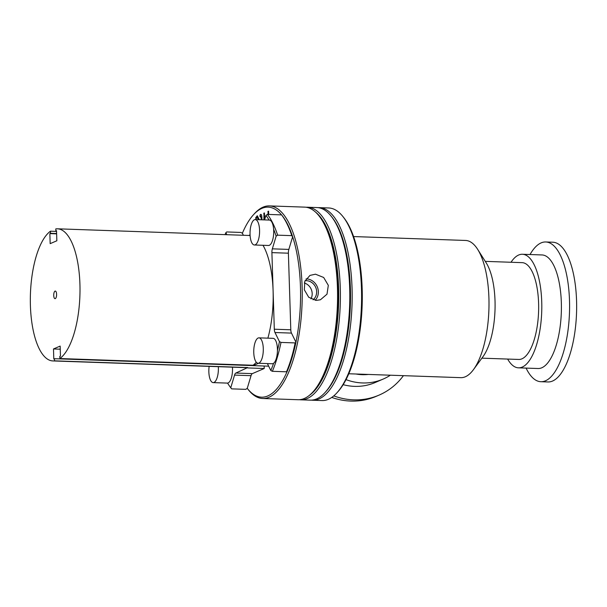 <?xml version="1.0" encoding="UTF-8"?>
<svg xmlns="http://www.w3.org/2000/svg" width="607" height="607" viewBox="0 0 607 607"><rect width="100%" height="100%" fill="white"/><g stroke="black" fill="none" stroke-linecap="round" stroke-linejoin="round"><path stroke-width="0.91" d="M316.308 300.397L320.435 299.775L326.998 294.183L328.319 285.351L323.675 277.482L315.488 274.189L309.98 275.403L304.805 281.307L304.335 289.812L308.728 297.271L316.308 300.397M315.2 300.298A12.55 11.457 66.7 0 0 317.317 286.891A12.55 11.457 66.7 0 0 306.33 278.871A12.55 11.457 66.7 0 0 306.095 278.863M313.075 299.812A10.721 9.788 66.7 0 0 316.012 288.143A10.721 9.788 66.7 0 0 306.391 280.677A10.721 9.788 66.7 0 0 305.048 280.722M310.959 298.864A10.721 9.788 66.7 0 0 304.282 282.983M258.923 363.092A12.709 4.757 92 0 1 258.089 363.259A12.709 4.757 92 0 1 253.749 351.499A12.709 4.757 92 0 1 258.134 338.016A12.709 4.757 92 0 1 258.969 337.849A12.709 4.757 92 0 1 263.301 349.609A12.709 4.757 92 0 1 258.923 363.092M258.089 363.259L272.224 363.752A12.709 4.757 -88 0 0 273.059 363.585A12.709 4.757 -88 0 0 273.605 363.267A12.709 4.757 -88 0 0 277.437 350.459A12.709 4.757 -88 0 0 273.104 338.342L258.969 337.849M55.283 298.629A3.817 1.426 -88 0 0 56.595 294.585A3.817 1.426 -88 0 0 55.298 291.057A3.817 1.426 -88 0 0 55.047 291.102A3.817 1.426 -88 0 0 53.727 295.154A3.817 1.426 -88 0 0 55.032 298.674A3.817 1.426 -88 0 0 55.283 298.629M255.206 244.826A12.709 4.757 92 0 1 254.371 244.985A12.709 4.757 92 0 1 250.031 233.232A12.709 4.757 92 0 1 254.416 219.749A12.709 4.757 92 0 1 255.251 219.582A12.709 4.757 92 0 1 259.591 231.335A12.709 4.757 92 0 1 255.206 244.826M254.371 244.985L268.506 245.478A12.709 4.757 -88 0 0 269.341 245.311A12.709 4.757 -88 0 0 273.628 229.287A12.709 4.757 -88 0 0 269.387 220.075L255.251 219.582M300.457 286.815A95.079 35.608 -88 0 0 292.635 236.738L288.841 249.409A5.084 1.904 -88 0 0 288.393 253.195L290.799 329.791A5.084 1.904 -88 0 0 291.474 333.099L295.95 342.204A95.079 35.608 -88 0 0 300.457 286.815M264.144 366.021L264.22 368.51L252.345 373.624A5.084 1.904 -88 0 0 251.048 375.672L247.254 388.343A95.079 35.608 -88 0 0 247.444 388.594L248.392 389.785A96.354 36.079 -88 0 0 262.664 398.496A96.354 36.079 -88 0 0 269 397.244A96.354 36.079 -88 0 0 302.111 286.656A96.354 36.079 -88 0 0 269.364 205.902A96.354 36.079 -88 0 0 263.028 207.162A96.354 36.079 -88 0 0 254.515 213.603L253.491 214.726A95.079 35.608 -88 0 0 242.375 233.232L243.384 235.273M273.628 229.287A95.079 35.608 92 0 1 276.139 236.169L277.634 235.159L291.77 235.645L292.635 236.738A95.079 35.608 92 0 0 282.43 215.978A95.079 35.608 -88 0 0 281.997 215.432M281.542 214.886A95.079 35.608 -88 0 0 253.491 214.726M218.315 366.681A12.709 4.757 92 0 1 214.005 382.44A12.709 4.757 92 0 1 213.171 382.607A12.709 4.757 92 0 1 209.149 366.362M213.171 382.607L227.306 383.1A12.709 4.757 -88 0 0 227.587 383.085A12.709 4.757 -88 0 0 228.141 382.934A12.709 4.757 -88 0 0 232.451 367.174M262.664 398.496L298.007 399.725A96.354 36.079 -88 0 0 304.342 398.473A96.354 36.079 -88 0 0 312.855 392.031A96.354 36.079 -88 0 0 337.416 304.684A96.354 36.079 -88 0 0 318.978 215.842A96.354 36.079 -88 0 0 304.706 207.131L269.364 205.902M299.426 399.702A96.354 36.079 -88 0 0 300.837 399.823A96.354 36.079 -88 0 0 307.172 398.564A96.354 36.079 -88 0 0 340.398 296.353A96.354 36.079 -88 0 0 307.529 207.23A96.354 36.079 -88 0 0 306.118 207.26M300.837 399.823L310.253 400.15A96.354 36.079 -88 0 0 316.596 398.898A96.354 36.079 -88 0 0 325.102 392.456A96.354 36.079 -88 0 0 349.662 305.109A96.354 36.079 -88 0 0 331.232 216.267A96.354 36.079 -88 0 0 316.953 207.564L307.529 207.23M325.102 392.456L326.134 391.325A95.079 35.608 -88 0 0 350.398 288.553A95.079 35.608 -88 0 0 332.181 217.465L331.232 216.267M311.437 400.142A96.354 36.079 -88 0 0 312.613 400.233A96.354 36.079 -88 0 0 318.948 398.974A96.354 36.079 -88 0 0 352.052 288.386A96.354 36.079 -88 0 0 319.312 207.64A96.354 36.079 -88 0 0 318.129 207.655M312.613 400.233L322.036 400.559A96.354 36.079 -88 0 0 328.372 399.307A96.354 36.079 -88 0 0 336.885 392.866A96.354 36.079 -88 0 0 361.446 305.518A96.354 36.079 -88 0 0 343.008 216.676A96.354 36.079 -88 0 0 328.736 207.973L319.312 207.64M348.797 373.76L460.819 377.66A68.644 25.706 -88 0 0 465.334 376.765A68.644 25.706 -88 0 0 473.475 369.617A68.644 25.706 -88 0 0 488.893 309.949A68.644 25.706 -88 0 0 477.663 249.356A68.644 25.706 -88 0 0 465.592 240.455L353.57 236.563M481.89 358.168L518.773 359.45A48.431 18.134 -88 0 0 521.952 358.82A48.431 18.134 -88 0 0 538.659 307.445A48.431 18.134 -88 0 0 522.134 262.649L485.251 261.367M518.477 367.834L538.083 368.517A56.823 21.275 -88 0 0 541.816 367.774A56.823 21.275 -88 0 0 561.407 307.499A56.823 21.275 -88 0 0 542.028 254.948L522.43 254.265A56.823 21.275 92 0 1 541.808 306.816A56.823 21.275 92 0 1 522.217 367.098A56.823 21.275 92 0 1 518.477 367.834A56.823 21.275 92 0 1 507.649 359.063M511.018 262.262A56.823 21.275 92 0 1 518.689 255.001A56.823 21.275 92 0 1 522.43 254.265M526.087 368.1A69.911 26.177 -88 0 0 540.875 381.712A69.911 26.177 -88 0 0 545.473 380.801A69.911 26.177 -88 0 0 569.586 306.641A69.911 26.177 -88 0 0 545.739 241.973A69.911 26.177 -88 0 0 541.141 242.883A69.911 26.177 -88 0 0 530.032 254.53M540.875 381.712L547.946 381.962A69.911 26.177 -88 0 0 552.537 381.052A69.911 26.177 -88 0 0 576.65 306.884A69.911 26.177 -88 0 0 552.802 242.216L545.739 241.973M331.756 397.418A69.911 63.834 66.7 0 0 376.234 396.325L379.094 395.096A69.911 63.834 66.7 0 0 403.42 375.665M333.767 395.885A69.911 63.834 66.7 0 0 379.094 395.096M343.175 384.671A56.823 51.883 66.7 0 0 375.225 382.501L383.146 379.087A56.823 51.883 -113.3 0 1 346.036 379.625M390.369 375.209A56.823 51.883 -113.3 0 1 383.146 379.087M356.013 374.011A48.431 44.22 66.7 0 0 368.297 374.443M473.475 369.617L482.99 356.666A53.492 20.031 -88 0 0 495.001 310.162A53.492 20.031 -88 0 0 486.253 262.945L477.663 249.356M336.885 392.866L337.909 391.735A95.079 35.608 -88 0 0 362.144 305.541A95.079 35.608 -88 0 0 343.957 217.875L343.008 216.676M315.701 212.245A95.079 35.608 92 0 1 338.585 304.722A95.079 35.608 92 0 1 309.327 395.385M312.855 392.031L313.88 390.9A95.079 35.608 -88 0 0 338.114 304.706A95.079 35.608 -88 0 0 319.927 217.04L318.978 215.842M260.175 216.198L260.137 215.189L260.98 214.362M260.691 215.986L259.955 216.676L260.137 215.189M260.638 216.001L261.442 219.795M225.068 234.636A95.079 35.608 92 0 1 225.887 232.656L226.692 231.942L240.827 232.435L242.375 233.232M268.188 214.423L268.097 211.486L268.598 211.274M264.159 219.893L263.954 213.277L264.455 213.057M255.964 218.611L255.934 217.647L257.52 215.887M258.688 219.704L257.322 217.465M247.254 388.343L245.759 389.353L231.624 388.859L230.759 387.767A95.079 35.608 92 0 1 227.587 383.085M230.759 387.767L234.552 375.096A5.084 1.904 92 0 1 235.85 373.047L247.717 367.554L54.531 360.839L54.471 358.707L253.066 365.611M291.77 235.645A96.354 36.079 -88 0 0 281.565 214.886L267.429 214.392L265.934 215.402A95.079 35.608 92 0 1 269.091 220.06M282.43 215.978L281.565 214.886M259.902 215.182L260.798 214.415M261.943 219.817L261.875 217.511C261.829 215.257 261.389 214.218 260.562 214.408L260.866 214.347M261.207 219.787L261.389 218.103M261.147 218.088L260.403 215.993M225.887 232.656L226.889 234.697M263.924 219.886L263.954 213.277M263.719 213.269L264.447 212.951L264.66 219.658M267.953 214.415L268.097 211.486M267.862 211.479L268.598 211.168L268.696 214.438M258.453 219.688L257.201 217.45L255.744 219.142L255.934 217.647M255.699 217.64L257.171 215.978M256.936 215.971L257.398 215.872L259.257 219.719M264.22 368.51L247.732 367.933M247.444 388.594A95.079 35.608 -88 0 0 287.301 371.089A95.079 35.608 -88 0 0 295.95 342.204L295.139 342.917L281.003 342.424L279.455 341.627A95.079 35.608 92 0 1 277.437 350.459M273.605 363.267A95.079 35.608 92 0 1 270.813 370.513L272.361 371.309L286.496 371.803A96.354 36.079 -88 0 0 295.139 342.917M286.496 371.803L287.301 371.089M277.634 235.159A96.354 36.079 -88 0 0 267.429 214.392M54.471 358.707L53.803 358.995L53.484 348.964L60.252 349.2M56.626 233.847L49.857 233.612L50.525 233.323L50.457 231.199L56.55 231.411M50.525 233.323L56.618 233.536M54.531 360.839A66.102 24.75 92 0 1 52.87 360.93L246.047 367.645A66.102 24.75 -88 0 0 247.717 367.554M267.877 338.16A66.102 24.75 -88 0 0 273.104 290.92L271.906 252.626A5.084 1.904 92 0 1 272.346 248.84L276.139 236.169M279.455 341.627L274.979 332.522A5.084 1.904 92 0 1 274.311 329.214L273.104 290.92A66.102 24.75 -88 0 0 262.99 245.289M272.361 371.309A96.354 36.079 -88 0 0 281.003 342.424M264.584 219.909L265.934 215.402M49.857 233.612L50.176 243.642L56.846 240.774L56.527 230.743L55.859 231.024L56.534 231.047M248.969 235.47L250.069 234.765M55.859 231.024L55.791 228.9A66.102 24.75 92 0 1 57.46 228.809A66.102 24.75 92 0 1 79.98 286.398A66.102 24.75 92 0 1 59.865 358.54L59.797 356.408L60.465 356.119L60.154 346.089L53.484 348.964M52.87 360.93A66.102 24.75 92 0 1 30.35 303.333A66.102 24.75 92 0 1 50.457 231.199M270.813 370.513L267.399 363.585M258.544 363.274L253.066 365.634L268.681 366.18M253.066 365.634L253.051 365.255A66.102 24.75 -88 0 0 256.329 362.265M59.865 358.54L253.051 365.255M234.552 375.096L251.048 375.672M252.345 373.624L235.85 373.047M271.906 252.626L288.393 253.195M288.841 249.409L272.346 248.84M274.979 332.522L291.474 333.099M290.799 329.791L274.311 329.214M250.107 235.508L57.46 228.809"/></g></svg>
